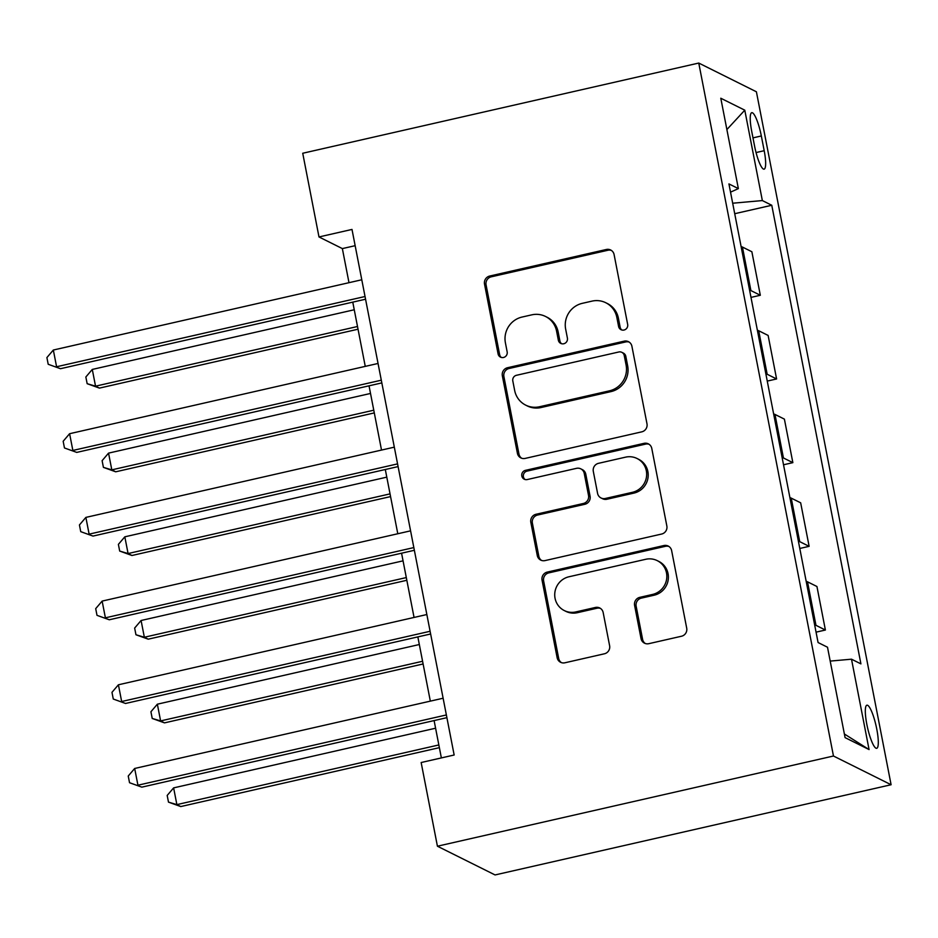 <?xml version="1.0" encoding="UTF-8"?>
<svg xmlns="http://www.w3.org/2000/svg" width="938" height="938" viewBox="0 0 938 938"><rect width="100%" height="100%" fill="white"/><g stroke="black" fill="none" stroke-linecap="round" stroke-linejoin="round"><path stroke-width="1.41" d="M624.028 330.035A4.749 4.596 -63.5 0 0 627.663 324.407L614.097 254.573A6.777 6.554 -63.5 0 0 606.335 249.485L489.718 276.042A6.777 6.554 -63.5 0 0 484.512 284.085L498.09 353.919A4.749 4.596 -63.5 0 0 503.518 357.484A4.749 4.596 -63.5 0 0 507.153 351.844L505.406 342.816A21.691 20.988 -63.5 0 1 522.044 317.056L531.764 314.851A21.691 20.988 -63.5 0 1 545.529 316.469A21.691 20.988 -63.5 0 1 556.586 331.161L558.345 340.189A4.749 4.596 -63.5 0 0 563.773 343.754A4.749 4.596 -63.5 0 0 567.408 338.126L565.649 329.086A21.691 20.988 -63.5 0 1 582.299 303.337L592.019 301.121A21.691 20.988 -63.5 0 1 605.784 302.74A21.691 20.988 -63.5 0 1 616.841 317.431L618.599 326.471A4.749 4.596 -63.5 0 0 624.028 330.035M876.796 729.236A22.102 4.362 77.2 0 0 866.9 705.2A22.102 4.362 77.2 0 0 866.818 724.265A22.102 4.362 77.2 0 0 876.713 748.301A22.102 4.362 77.2 0 0 876.796 729.236M641.041 638.59A6.777 6.554 -63.5 0 0 648.791 643.679L681.516 636.234A6.777 6.554 -63.5 0 0 686.71 628.179L671.643 550.641A6.777 6.554 -63.5 0 0 663.881 545.541L547.264 572.098A6.777 6.554 -63.5 0 0 542.058 580.153L557.137 657.69A6.777 6.554 -63.5 0 0 564.887 662.791L604.412 653.786A6.777 6.554 -63.5 0 0 609.618 645.743L603.169 612.549A6.777 6.554 -63.5 0 0 595.407 607.461L575.815 611.928A18.127 17.552 -63.5 0 1 554.897 592.288A18.127 17.552 -63.5 0 1 568.979 576.764L645.754 559.283A18.127 17.552 -63.5 0 1 666.66 578.91A18.127 17.552 -63.5 0 1 652.578 594.434L639.786 597.354A6.777 6.554 -63.5 0 0 634.592 605.397L641.041 638.59L642.6 639.364A6.777 6.554 -63.5 0 0 645.297 643.515M698.763 63.057L302.728 153.257L318.99 236.951L351.996 229.435L454.156 755.008L421.15 762.524L437.425 846.217L833.46 756.016L698.763 63.057L756.403 91.783L891.1 784.743L833.46 756.016M641.78 431.843A6.777 6.554 -63.5 0 0 646.986 423.8L631.907 346.251A6.777 6.554 -63.5 0 0 624.157 341.162L507.54 367.719A6.777 6.554 -63.5 0 0 502.334 375.763L517.413 453.312A6.777 6.554 -63.5 0 0 525.163 458.412L641.78 431.843M651.781 448.446L666.848 525.995A6.777 6.554 -63.5 0 1 661.653 534.039L545.025 560.596A6.777 6.554 -63.5 0 1 537.275 555.507L530.826 522.314A6.777 6.554 -63.5 0 1 536.02 514.27L583.319 503.495A6.777 6.554 -63.5 0 0 588.525 495.452L584.245 473.432A6.777 6.554 -63.5 0 0 576.483 468.343L527.25 479.553A4.749 4.596 -63.5 0 1 521.774 474.417A4.749 4.596 -63.5 0 1 525.456 470.348L644.019 443.346A6.777 6.554 -63.5 0 1 651.781 448.446M751.678 131.156L754.539 145.882A21.41 4.233 77.2 0 0 764.118 169.157A21.41 4.233 77.2 0 0 764.2 150.701L761.328 135.963A21.41 4.233 77.2 0 0 751.748 112.689A21.41 4.233 77.2 0 0 751.678 131.156M730.538 192.149L738.358 188.608L728.932 183.918L818.077 642.53L827.504 647.232L845.079 737.62L869.069 749.568L844.376 733.997M738.358 188.608L720.794 98.232L744.784 110.18L762.348 200.568L732.684 203.218M734.724 213.7L771.775 205.27L762.348 200.568M771.775 205.27L860.92 663.881L851.505 659.191L869.069 749.568M437.425 846.217L495.065 874.943L891.1 784.743M318.99 236.951L342.358 248.593L348.995 282.69M352.77 302.13L365.257 366.371M369.033 385.823L381.52 450.064M385.307 469.516L397.794 533.757M401.57 553.197L414.057 617.45M417.844 636.89L430.331 701.132M434.106 720.583L441.364 757.916M355.15 245.686L342.358 248.593M750.998 297.393L760.319 295.271L751.866 251.747L742.439 247.057A27.624 4.327 169 0 0 741.126 246.635M767.261 381.086L776.594 378.964L768.128 335.441L758.701 330.739A27.624 4.327 169 0 0 757.388 330.328M783.523 464.779L792.856 462.645L784.403 419.134L774.976 414.432A27.624 4.327 169 0 0 773.662 414.021M799.797 548.46L809.131 546.338L800.665 502.815L791.238 498.125A27.624 4.327 169 0 0 789.925 497.703M816.06 632.153L825.393 630.031L816.939 586.508L807.512 581.818A27.624 4.327 169 0 0 806.199 581.396M760.319 295.271L750.892 290.569A27.624 4.327 169 0 0 749.591 290.159M776.594 378.964L767.167 374.262A27.624 4.327 169 0 0 765.854 373.852M792.856 462.645L783.429 457.955A27.624 4.327 169 0 0 782.116 457.533M809.131 546.338L799.704 541.636A27.624 4.327 169 0 0 798.39 541.226M825.393 630.031L815.966 625.329A27.624 4.327 169 0 0 814.653 624.919M830.2 661.091L851.505 659.191M726.88 129.561L744.784 110.18M621.835 329.988A4.749 4.596 -63.5 0 1 620.147 327.245L618.4 318.205A21.691 20.988 -63.5 0 0 607.343 303.513L605.784 302.74M545.529 316.469L547.089 317.243A21.691 20.988 -63.5 0 1 558.145 331.935L559.904 340.963A4.749 4.596 -63.5 0 0 561.581 343.718M611.388 250.423A6.777 6.554 -63.5 0 0 607.894 250.258L491.278 276.816A6.777 6.554 -63.5 0 0 486.072 284.871L499.649 354.693A4.749 4.596 -63.5 0 0 501.326 357.437M629.21 342.1A6.777 6.554 -63.5 0 0 625.716 341.936L509.1 368.493A6.777 6.554 -63.5 0 0 503.894 376.537L518.972 454.086A6.777 6.554 -63.5 0 0 521.669 458.236M624.251 355.549A4.749 4.596 -63.5 0 0 618.822 351.985L516.451 375.294A4.749 4.596 -63.5 0 0 512.805 380.934L514.657 390.454A21.691 20.988 -63.5 0 0 525.726 405.146A21.691 20.988 -63.5 0 0 539.479 406.764L609.454 390.829A21.691 20.988 -63.5 0 0 626.103 365.081L624.251 355.549L625.81 356.323A4.749 4.596 -63.5 0 0 623.383 353.11L621.824 352.336M525.726 405.146L527.273 405.931A21.691 20.988 -63.5 0 0 541.038 407.538L539.479 406.764M625.81 356.323L627.663 365.855A21.691 20.988 -63.5 0 1 611.013 391.603L541.038 407.538M580.786 468.848L582.346 469.621A6.777 6.554 -63.5 0 1 585.793 474.206L590.072 496.225A6.777 6.554 -63.5 0 1 584.878 504.269L537.58 515.044A6.777 6.554 -63.5 0 0 532.374 523.087L538.834 556.281A6.777 6.554 -63.5 0 0 541.531 560.432M649.073 444.295A6.777 6.554 -63.5 0 0 645.579 444.12L527.015 471.134A4.749 4.596 -63.5 0 0 525.057 479.506M632.4 492.321A18.127 17.552 -63.5 0 0 637.066 458.506A18.127 17.552 -63.5 0 0 625.564 457.158L598.514 463.325A6.777 6.554 -63.5 0 0 593.308 471.368L597.588 493.388A6.777 6.554 -63.5 0 0 605.35 498.477L632.4 492.321L633.959 493.095A18.127 17.552 -63.5 0 0 638.626 459.292L637.066 458.506M601.047 497.972L602.606 498.746A6.777 6.554 -63.5 0 0 606.909 499.251L605.35 498.477M633.959 493.095L606.909 499.251M657.257 560.631L658.816 561.405A18.127 17.552 -63.5 0 1 654.138 595.208L641.346 598.127A6.777 6.554 -63.5 0 0 636.14 606.171L642.6 639.364M564.301 610.568L565.86 611.353A18.127 17.552 -63.5 0 0 577.362 612.702L575.815 611.928M600.461 608.41A6.777 6.554 -63.5 0 0 596.967 608.234L577.362 612.702M668.935 546.491A6.777 6.554 -63.5 0 0 665.441 546.315L548.824 572.872A6.777 6.554 -63.5 0 0 543.618 580.927L558.696 658.476A6.777 6.554 -63.5 0 0 561.393 662.615M354.259 309.763L92.287 369.431L95.535 386.175L99.44 388.109L358.035 329.215M99.44 388.109L87.152 383.689L95.535 386.175L357.507 326.506M87.152 383.689L85.85 376.994L92.287 369.431M365.034 296.514L56.585 366.758L53.337 350.026L361.787 279.77M365.562 299.222L60.489 368.704L48.201 364.272L46.9 357.577L53.337 350.026M60.489 368.704L48.201 364.272M370.522 393.456L108.55 453.124L111.81 469.856L115.702 471.802L374.297 412.908M115.702 471.802L103.415 467.37L111.81 469.856L373.77 410.199M103.415 467.37L102.113 460.675L108.55 453.124M386.784 477.149L124.824 536.817L128.072 553.549L131.965 555.495L390.571 496.589M131.965 555.495L119.689 551.063L128.072 553.549L390.044 493.88M119.689 551.063L118.387 544.368L124.824 536.817M403.059 560.842L141.087 620.499L144.346 637.242L148.239 639.177L406.834 580.282M148.239 639.177L135.951 634.756L144.346 637.242L406.306 577.574M135.951 634.756L134.65 628.061L141.087 620.499M381.297 380.195L72.859 450.451L69.6 433.708L378.049 363.463M381.825 382.903L76.752 452.397L64.464 447.965L63.163 441.27L69.6 433.708M76.752 452.397L64.464 447.965M397.571 463.888L89.122 534.144L85.874 517.401L394.312 447.156M398.099 466.596L93.014 536.079L80.738 531.658L79.437 524.963L85.874 517.401M93.014 536.079L80.738 531.658M413.834 547.581L105.396 617.825L102.136 601.094L410.586 530.838M414.362 550.289L109.289 619.772L97.001 615.34L95.699 608.645L102.136 601.094M109.289 619.772L97.001 615.34M419.321 644.523L157.361 704.192L160.609 720.923L164.502 722.87L423.108 663.975M164.502 722.87L152.226 718.449L160.609 720.923L422.581 661.267M152.226 718.449L150.924 711.754L157.361 704.192M430.108 631.274L121.659 701.518L118.411 684.787L426.849 614.531M430.636 633.982L125.551 703.465L113.275 699.033L111.974 692.338L118.411 684.787M125.551 703.465L113.275 699.033M435.595 728.216L173.624 787.885L176.872 804.616L180.776 806.563L439.371 747.656M180.776 806.563L168.488 802.131L176.872 804.616L438.843 744.948M168.488 802.131L167.187 795.436L173.624 787.885M446.371 714.955L137.933 785.212L134.673 768.468L443.123 698.224M446.898 717.664L141.826 787.146L129.538 782.726L128.236 776.031L134.673 768.468M141.826 787.146L129.538 782.726M750.892 290.569L742.439 247.057M767.167 374.262L758.701 330.739M783.429 457.955L774.976 414.432M799.704 541.636L791.238 498.125M815.966 625.329L807.512 581.818M752.98 137.874L761.328 135.963M756.051 152.554L764.2 150.701M618.4 318.205L616.841 317.431M559.904 340.963L558.345 340.189M558.145 331.935L556.586 331.161M499.649 354.693L498.09 353.919M486.072 284.871L484.512 284.085M491.278 276.816L489.718 276.042M607.894 250.258L606.335 249.485M620.147 327.245L618.599 326.471M518.972 454.086L517.413 453.312M503.894 376.537L502.334 375.763M509.1 368.493L507.54 367.719M625.716 341.936L624.157 341.162M611.013 391.603L609.454 390.829M627.663 365.855L626.103 365.081M538.834 556.281L537.275 555.507M532.374 523.087L530.826 522.314M537.58 515.044L536.02 514.27M584.878 504.269L583.319 503.495M590.072 496.225L588.525 495.452M585.793 474.206L584.245 473.432M527.015 471.134L525.456 470.348M645.579 444.12L644.019 443.346M636.14 606.171L634.592 605.397M641.346 598.127L639.786 597.354M654.138 595.208L652.578 594.434M596.967 608.234L595.407 607.461M558.696 658.476L557.137 657.69M543.618 580.927L542.058 580.153M548.824 572.872L547.264 572.098M665.441 546.315L663.881 545.541"/></g></svg>
